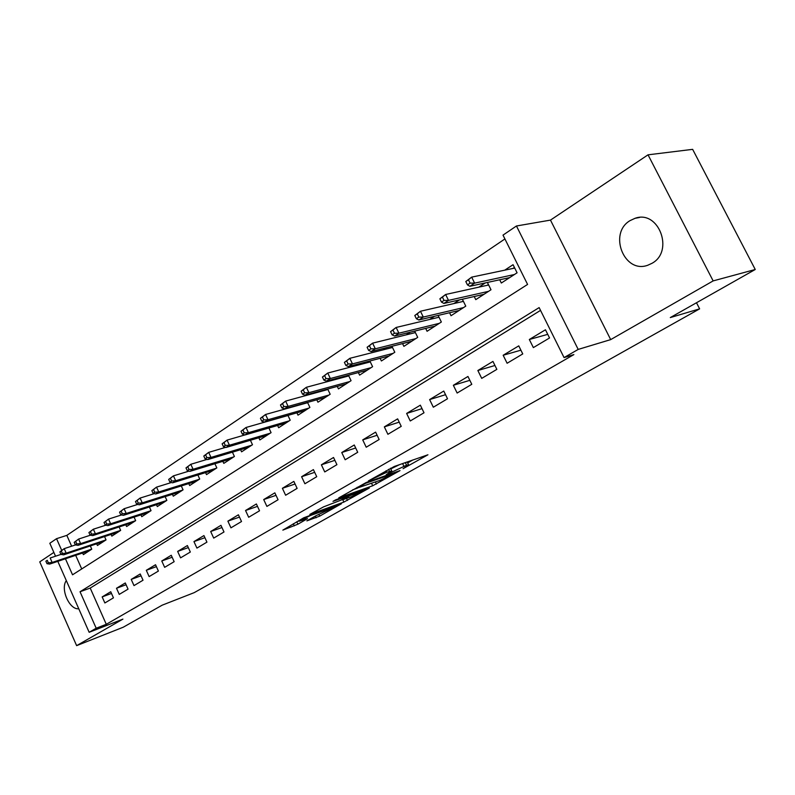 <?xml version="1.0" encoding="UTF-8"?>
<svg xmlns="http://www.w3.org/2000/svg" width="795" height="795" viewBox="0 0 795 795"><rect width="100%" height="100%" fill="white"/><g stroke="black" fill="none" stroke-linecap="round" stroke-linejoin="round"><path stroke-width="1.19" d="M403.085 468.682L427.939 454.78L394.31 466.466L368.363 480.935L386.738 472.25L391.766 470.968L386.221 474.685L406.563 465.224L408.7 464.946L403.085 468.682M651.98 263.314C674.458 251.299 658.687 209.542 635.026 218.317L630.127 220.583C608.056 233.273 624.174 274.136 647.796 265.232L651.98 263.314M306.88 520.874L319.679 516.144L341.393 503.772L303.7 517.823L282.841 530.126L297.926 524.193L307.526 518.648L298.96 521.281L310.676 515.408L334.546 507.021L315.784 515.826L306.88 520.874M540.53 310.388L90.213 588.071L106.282 624.304L96.185 628.229L89.159 632.293L57.806 561.35M755.25 269.495L713.145 280.903L648.034 154.826L692.644 149.351L755.25 269.495L670.304 317.573L699.63 308.858L194.209 592.643L162.18 605.174L123.245 627.215L76.628 645.649L122.907 619.126L89.159 632.293M648.034 154.826L550.478 220.106L610.689 339.614L713.145 280.903M610.689 339.614L578.194 349.412L564.062 357.591L539.139 307.595L80.037 591.748L96.185 628.229M106.282 624.304L573.881 354.59L564.062 357.591M372.706 485.765L400.014 470.59L366.237 482.495L338.75 497.879L372.706 485.765L371.573 483.38M369.307 488.05L343.847 502.102L309.802 514.415L323.555 506.872L340.946 500.164L347.972 496.08L332.986 501.367L335.629 499.856L369.158 487.723M53.861 552.416L39.75 561.866L76.628 645.649M300.272 404.436L299.387 405.013M320.932 390.872L319.491 391.816M342.228 376.88L340.2 378.211M364.199 362.45L361.536 364.199M386.877 347.564L383.548 349.75M410.29 332.191L406.245 334.844M434.477 316.311L429.678 319.451M459.47 299.894L453.875 303.561M485.328 282.911L478.878 287.144M533.356 347.604L549.544 337.964L545.459 329.776L529.331 339.495L533.356 347.604M507.111 363.255L522.752 353.924L518.767 345.865L503.165 355.256L507.111 363.255M481.71 378.38L496.855 369.367L492.95 361.417L477.855 370.51L481.71 378.38M457.135 393.038L471.783 384.303L467.957 376.472L453.359 385.277L457.135 393.038M433.325 407.219L447.515 398.762L443.769 391.051L429.628 399.577L433.325 407.219M410.26 420.972L424.013 412.774L420.346 405.172L406.633 413.43L410.26 420.972M387.9 434.299L401.236 426.349L397.639 418.856L384.343 426.865L387.9 434.299M366.207 447.217L379.145 439.516L375.618 432.122L362.729 439.893L366.207 447.217M345.169 459.758L357.72 452.276L354.262 444.991L341.751 452.534L345.169 459.758M324.738 471.932L336.921 464.668L333.532 457.483L321.379 464.807L324.738 471.932M304.902 483.758L316.738 476.702L313.399 469.607L301.603 476.722L304.902 483.758M285.624 495.245L297.121 488.388L293.852 481.392L282.394 488.299L285.624 495.245M266.891 506.405L278.071 499.747L274.851 492.84L263.711 499.558L266.891 506.405M248.676 517.267L259.538 510.788L256.387 503.97L245.546 510.499L248.676 517.267M230.948 527.83L241.521 521.52L238.421 514.792L227.877 521.142L230.948 527.83M213.706 538.106L224.001 531.974L220.95 525.326L210.685 531.507L213.706 538.106M196.922 548.103L206.939 542.14L203.937 535.572L193.95 541.594L196.922 548.103M180.574 557.851L190.333 552.038L187.382 545.549L177.653 551.412L180.574 557.851M164.645 567.342L174.155 561.677L171.253 555.268L161.773 560.982L164.645 567.342M149.132 576.584L158.394 571.068L155.542 564.738L146.3 570.303L149.132 576.584M133.997 585.607L143.03 580.221L140.218 573.97L131.215 579.396L133.997 585.607M119.25 594.392L128.055 589.145L125.292 582.964L116.507 588.26L119.25 594.392M110.734 591.738L102.167 596.906L104.861 602.968L113.447 597.85L110.734 591.738M504.914 238.947L66.83 535.373L71.629 546.195M75.684 555.337L81.726 568.952M499.707 279.77L501.327 283.03L517.078 272.794L513.053 264.705L504.726 270.171M487.395 282.464L491.002 289.748L475.768 299.645L474.227 296.525M462.372 299.228L465.771 306.145L451.023 315.724L449.563 312.733M438.144 315.436L441.354 322.005L427.074 331.286L425.683 328.415M414.672 331.118L417.713 337.368L403.88 346.362L402.548 343.599M391.925 346.282L394.807 352.255L381.401 360.97L380.119 358.307M369.864 360.98L372.597 366.684L359.598 375.131L358.376 372.567M348.458 375.21L351.072 380.676L338.461 388.874L337.279 386.39M327.689 389.013L330.173 394.25L317.94 402.2L316.808 399.805M307.526 402.399L309.901 407.428L298.016 415.149L296.923 412.834M287.939 415.397L290.205 420.227L278.667 427.73L277.614 425.474M268.909 428.008L271.075 432.659L259.856 439.943L258.842 437.767M250.405 440.261L252.482 444.733L241.581 451.818L240.597 449.702M232.408 452.166L234.406 456.479L223.802 463.376L222.848 461.319M214.908 463.743L216.826 467.907L206.501 474.615L205.587 472.618M197.876 475.003L199.714 479.027L189.677 485.556L188.783 483.608M181.29 485.954L183.069 489.849L173.28 496.199L172.426 494.301M165.141 496.617L166.851 500.383L157.321 506.574L156.486 504.726M149.4 507.001L151.05 510.648L141.768 516.68L140.963 514.882M134.067 517.108L135.667 520.645L126.614 526.529L125.829 524.77M119.121 526.966L120.661 530.394L111.837 536.128L111.071 534.409M104.543 536.575L106.033 539.904L97.427 545.489L96.682 543.82M90.322 545.936L91.763 549.176L83.376 554.632L82.64 552.992M699.63 308.858L696.49 302.756M55.541 556.212L49.817 543.263L56.544 538.682L61.692 550.319M66.83 535.373L56.544 538.682M65.448 558.786L72.534 574.805L527.582 284.431L503.006 235.121L516.452 225.989L578.194 349.412M550.478 220.106L516.452 225.989M90.213 588.071L80.037 591.748M529.331 339.495L547.745 334.357M503.165 355.256L520.904 350.178M477.855 370.51L494.947 365.491M453.359 385.277L469.845 380.328M429.628 399.577L445.548 394.698M406.633 413.43L422.016 408.64M384.343 426.865L399.219 422.145M362.729 439.893L377.118 435.262M341.751 452.534L355.673 447.983M321.379 464.807L334.874 460.335M301.603 476.722L314.681 472.339M282.394 488.299L295.074 484.006M263.711 499.558L276.014 495.345M245.546 510.499L257.5 506.365M227.877 521.142L239.484 517.098M210.685 531.507L221.964 527.532M193.95 541.594L204.911 537.698M177.653 551.412L188.316 547.596M161.773 560.982L172.147 557.245M146.3 570.303L156.396 566.636M131.215 579.396L141.043 575.799M116.507 588.26L126.087 584.732M102.167 596.906L111.489 593.448M66.323 580.608C60.102 588.827 69.463 610.083 78.745 608.741M408.58 464.687L407.05 461.984M399.627 464.598L390.782 468.891M407.716 462.889L412.973 459.898M352.602 489.879L357.402 488.16M394.509 473.273L365.551 483.33L357.452 487.961L379.702 480.458L394.509 473.273M343.847 502.102L342.665 499.489L341.174 500.035M351.142 496.835L363.027 490.863L349.79 495.663L342.774 499.737L351.142 496.835M512.984 268.432L514.435 267.488M465.8 281.539L467.44 284.868L470.093 283.109L468.444 279.77L465.8 281.539L471.664 277.137L474.625 283.139L469.855 286.289L509.704 277.594M470.093 283.109L474.625 283.139L514.415 274.523M468.444 279.77L471.664 277.137L514.733 268.064M469.855 286.289L467.44 284.868M487.196 285.316L488.408 284.511M439.864 298.811L441.473 302.09L444.027 300.401L442.418 297.111L439.864 298.811L445.627 294.488L448.519 300.391L443.918 303.442L483.986 294.299M444.027 300.401L448.519 300.391L488.557 291.338M442.418 297.111L445.627 294.488L488.647 284.988M443.918 303.442L441.473 302.09M462.233 301.643L463.237 300.987M414.791 315.506L416.371 318.735L418.836 317.096L417.266 313.866L414.791 315.506L420.466 311.252L423.298 317.066L418.846 320.007L459.113 310.467M418.836 317.096L423.298 317.066L463.525 307.595M417.266 313.866L420.466 311.252L463.425 301.365M418.846 320.007L416.371 318.735M438.075 317.453L438.87 316.927M390.554 331.644L392.094 334.834L394.489 333.244L392.949 330.054L390.554 331.644L396.139 327.46L398.911 333.194L394.608 336.037L435.024 326.119M394.489 333.244L398.911 333.194L439.307 323.336M392.949 330.054L396.139 327.46L439.019 317.225M394.608 336.037L392.094 334.834M414.672 332.767L415.278 332.37M367.111 347.266L368.612 350.406L370.927 348.866L369.417 345.726L367.111 347.266L372.597 343.152L375.32 348.796L371.146 351.549L411.701 341.274M370.927 348.866L375.32 348.796L415.845 338.581M369.417 345.726L372.597 343.152L415.387 332.588M371.146 351.549L368.612 350.406M344.404 362.381L345.885 365.481L348.121 363.991L346.64 360.9L344.404 362.381L349.82 358.326L352.473 363.891L348.439 366.565L389.093 355.971M348.121 363.991L352.473 363.891L393.108 353.358M346.64 360.9L349.82 358.326L392.491 347.475M348.439 366.565L345.885 365.481M322.422 377.029L323.873 380.08L326.039 378.639L324.589 375.588L322.422 377.029L327.749 373.034L330.352 378.519L326.447 381.103L367.171 370.212M326.039 378.639L330.352 378.519L371.066 367.678M324.589 375.588L327.749 373.034L370.311 361.914M326.447 381.103L323.873 380.08M301.116 391.22L302.537 394.221L304.644 392.829L303.223 389.818L301.116 391.22L306.363 387.284L308.917 392.69L305.131 395.195L345.904 384.035M304.644 392.829L308.917 392.69L349.691 381.57M303.223 389.818L306.363 387.284L348.796 375.916M305.131 395.195L302.537 394.221M280.466 404.973L281.857 407.934L283.894 406.583L282.503 403.612L280.466 404.973L285.634 401.097L288.138 406.424L284.471 408.859L325.274 397.44M283.894 406.583L288.138 406.424L328.941 395.055M282.503 403.612L285.634 401.097L327.928 389.5M284.471 408.859L281.857 407.934M260.432 418.309L261.793 421.231L263.781 419.919L262.41 416.997L260.432 418.309L265.53 414.493L267.985 419.75L264.427 422.105L305.24 410.459M263.781 419.919L267.985 419.75L308.798 408.143M262.41 416.997L265.53 414.493L307.665 402.697M264.427 422.105L261.793 421.231M240.994 431.258L242.336 434.14L244.254 432.868L242.912 429.986L240.994 431.258L246.013 427.491L248.428 432.679L244.969 434.964L285.773 423.099M244.254 432.868L248.428 432.679L289.241 420.853M242.912 429.986L246.013 427.491L287.999 415.507M244.969 434.964L242.336 434.14M222.123 443.829L223.435 446.671L225.303 445.429L223.991 442.586L222.123 443.829L227.072 440.112L229.447 445.23L226.088 447.456L266.872 435.392M225.303 445.429L229.447 445.23L270.23 433.205M223.991 442.586L227.072 440.112L244.88 434.945M226.088 447.456L223.435 446.671M203.798 456.032L205.09 458.834L206.899 457.642L205.607 454.829L203.798 456.032L208.678 452.375L211.003 457.423L207.743 459.58L248.487 447.337M206.899 457.642L211.003 457.423L251.757 445.21M205.607 454.829L208.678 452.375L225.71 447.337M207.743 459.58L205.09 458.834M185.99 467.897L187.252 470.66L189.021 469.497L187.749 466.725L185.99 467.897L190.8 464.29L193.086 469.269L189.916 471.365L230.61 458.953M189.021 469.497L193.086 469.269L233.79 456.887M187.749 466.725L190.8 464.29L207.088 459.401M189.916 471.365L187.252 470.66M168.679 479.425L169.921 482.158L171.641 481.015L170.388 478.282L168.679 479.425L173.429 475.867L175.675 480.776L172.585 482.823L213.219 470.252M171.641 481.015L175.675 480.776L216.31 468.245M170.388 478.282L173.429 475.867L189.001 471.117M172.585 482.823L169.921 482.158M151.845 490.634L153.067 493.327L154.737 492.224L153.514 489.521L151.845 490.634L156.536 487.126L158.742 491.976L155.74 493.963L196.286 481.253M154.737 492.224L158.742 491.976L199.297 479.296M153.514 489.521L156.536 487.126L171.412 482.525M155.74 493.963L153.067 493.327M135.478 501.536L136.68 504.199L138.3 503.126L137.088 500.462L135.478 501.536L140.099 498.077L142.265 502.867L139.344 504.795L179.809 491.966M138.3 503.126L142.265 502.867L182.741 490.058M137.088 500.462L140.099 498.077L154.319 493.625M139.344 504.795L136.68 504.199M119.538 512.149L120.721 514.782L122.301 513.739L121.118 511.106L119.538 512.149L124.099 508.73L126.236 513.471L123.394 515.339L163.76 502.39M122.301 513.739L126.236 513.471L166.612 500.532M121.118 511.106L124.099 508.73L137.694 504.428M123.394 515.339L120.721 514.782M104.026 522.484L105.188 525.078L106.729 524.064L105.556 521.46L104.026 522.484L108.527 519.105L110.624 523.786L107.862 525.614L148.118 512.556M106.729 524.064L110.624 523.786L150.901 510.748M105.556 521.46L108.527 519.105L121.516 514.951M107.862 525.614L105.188 525.078M88.921 532.541L90.064 535.115L91.554 534.121L90.411 531.547L88.921 532.541L93.363 529.212L95.43 533.833L92.737 535.611L132.884 522.454M91.554 534.121L95.43 533.833L135.597 520.695M90.411 531.547L93.363 529.212L105.775 525.197M92.737 535.611L90.064 535.115M74.203 542.349L75.326 544.883L76.787 543.919L75.654 541.375L74.203 542.349L78.596 539.06L80.623 543.621L77.999 545.35L118.028 532.113M76.787 543.919L80.623 543.621L120.661 530.394M75.654 541.375L78.596 539.06L90.441 535.184M77.999 545.35L75.326 544.883M59.864 551.899L60.967 554.403L62.388 553.459L61.275 550.955L59.864 551.899L64.196 548.649L66.194 553.161L63.64 554.85L103.529 541.524M62.388 553.459L66.194 553.161L106.023 539.885M61.275 550.955L64.196 548.649L75.515 544.913M63.64 554.85L60.967 554.403L50.164 558.001L52.132 562.462L91.753 549.136M48.356 562.771L47.263 560.286L45.881 561.21L46.975 563.685L48.356 562.771L52.132 562.462L49.638 564.102L89.398 550.716M45.881 561.21L47.263 560.286M49.638 564.102L46.975 563.685M405.311 462.601L406.563 465.224M402.588 463.555L403.85 466.188M391.359 471.346L391.617 471.892M388.596 469.318L389.53 471.266M386.032 470.779L386.738 472.25M375.429 481.999L376.403 484.046M346.56 498.505L347.465 500.423M349.412 494.868L349.79 495.663M296.793 521.768L297.926 524.193M293.325 523.756L294.309 525.873M318.845 514.355L319.679 516.144M315.327 516.084L316.132 517.803M635.026 218.317L639.508 217.482M390.474 468.245L391.647 470.7M394.817 472.3L395.065 472.826M357.134 487.295L357.452 487.961M347.693 495.494L347.942 496.01M362.649 490.078L362.937 490.674M334.198 506.276L334.466 506.852M298.682 520.685L298.96 521.281"/></g></svg>
